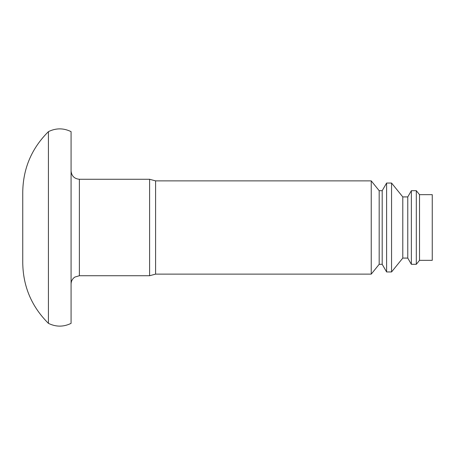 <?xml version="1.0" encoding="UTF-8"?>
<svg xmlns="http://www.w3.org/2000/svg" width="455" height="455" viewBox="0 0 455 455"><rect width="100%" height="100%" fill="white"/><g stroke="black" fill="none" stroke-linecap="round" stroke-linejoin="round"><path stroke-width="0.68" d="M48.423 131.643L48.423 323.357C55.971 327.048 63.524 327.048 71.077 323.357L71.077 131.643C63.524 127.952 55.971 127.952 48.423 131.643C31.679 148.285 23.12 168.407 22.75 192.01L22.75 262.99L22.75 192.01M419.521 194.655L432.25 194.655L432.25 260.345L419.521 260.345L416.314 264.31L416.314 190.69L419.521 194.655L419.521 260.345M407.765 196.918L407.765 258.082L402.794 258.082L402.794 196.918L407.765 196.918L411.365 190.69L411.365 264.31L416.314 264.31M411.365 190.69L416.314 190.69M402.794 196.918L391.556 183.046L391.556 271.954L402.794 258.082M382.194 190.69L382.194 264.31L379.18 264.31L379.18 190.69L382.194 190.69L386.608 183.046L386.608 271.954L391.556 271.954M386.608 183.046L391.556 183.046M379.18 190.69L371.235 180.874L371.235 274.126L379.18 264.31M371.235 180.874L155.587 180.874L155.587 274.126L371.235 274.126M155.587 180.874L149.604 179.27L149.604 275.73L155.587 274.126M71.077 170.966C71.566 176.011 74.336 178.775 79.38 179.27L149.604 179.27M79.38 179.27L79.38 275.73L149.604 275.73M48.423 323.357C31.679 306.715 23.12 286.593 22.75 262.99M407.765 258.082L411.365 264.31M382.194 264.31L386.608 271.954M79.38 275.73L74.876 277.061C72.425 278.739 71.162 281.065 71.077 284.034"/></g></svg>
